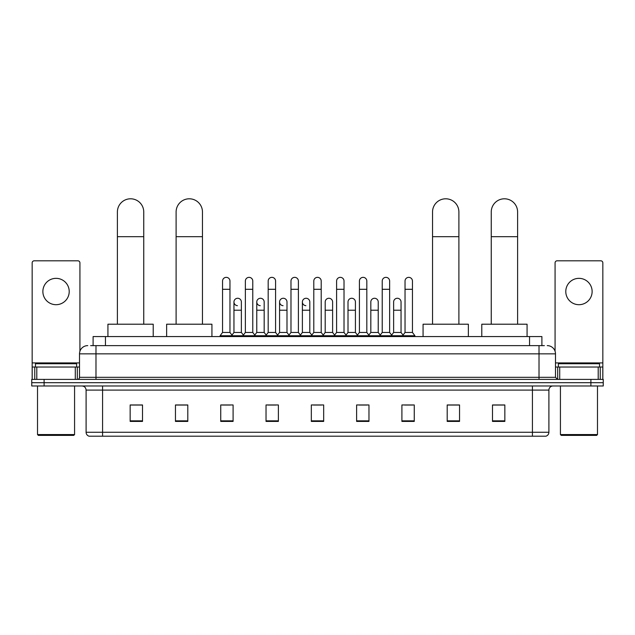 <?xml version="1.0" encoding="UTF-8"?>
<svg xmlns="http://www.w3.org/2000/svg" width="635" height="635" viewBox="0 0 635 635"><rect width="100%" height="100%" fill="white"/><g stroke="black" fill="none" stroke-linecap="round" stroke-linejoin="round"><path stroke-width="0.95" d="M93.107 345.623L93.107 336.566L541.893 336.566L541.893 345.623M90.821 345.623L544.37 345.623M90.63 345.623L95.98 345.623L95.98 353.854L79.51 353.854L79.51 377.325A2.056 2.056 0 0 1 77.454 379.389M87.749 345.623A8.231 8.231 0 0 0 79.51 353.854M547.251 345.623A8.231 8.231 0 0 1 555.49 353.854L555.49 377.325L557.546 379.389M44.101 379.389L31.75 379.389L31.75 382.683L44.101 382.683L31.75 382.683L31.75 385.977L44.101 385.977L44.101 382.683L590.899 382.683L44.101 382.683L44.101 379.389L590.899 379.389L590.899 382.683L603.25 382.683L590.899 382.683L590.899 385.977L44.101 385.977M590.899 385.977L603.25 385.977L603.25 379.389L590.899 379.389M548.902 432.252C548.783 434.229 547.799 435.546 545.933 436.205L532.432 436.205L532.432 432.252L548.902 432.252L548.902 390.088A4.12 4.12 0 0 1 553.014 385.977M532.432 436.205L89.067 436.205A4.12 4.12 0 0 1 86.098 432.252L86.098 390.088C85.86 387.588 84.487 386.215 81.986 385.977M504.841 421.426L504.841 404.955L492.49 404.955L492.49 421.426L504.841 421.426M459.55 421.426L459.55 404.955L447.199 404.955L447.199 421.426L459.55 421.426M414.258 421.426L414.258 404.955L401.907 404.955L401.907 421.426L414.258 421.426M368.967 421.426L368.967 404.955L356.616 404.955L356.616 421.426L368.967 421.426M142.51 421.426L142.51 404.955L130.159 404.955L130.159 421.426L142.51 421.426M187.801 421.426L187.801 404.955L175.45 404.955L175.45 421.426L187.801 421.426M233.093 421.426L233.093 404.955L220.742 404.955L220.742 421.426L233.093 421.426M278.384 421.426L278.384 404.955L266.033 404.955L266.033 421.426L278.384 421.426M323.675 421.426L323.675 404.955L311.325 404.955L311.325 421.426L323.675 421.426M404.622 405.035L412.861 405.035M267.764 405.035L275.995 405.035M222.139 405.035L230.378 405.035M359.005 405.035L367.236 405.035M313.38 405.035L321.62 405.035M187.801 405.035L175.45 405.035M142.51 405.035L130.159 405.035M459.55 405.035L447.199 405.035M504.841 405.035L492.49 405.035M56.047 278.344A13.176 13.176 0 0 0 42.87 291.521A13.176 13.176 0 0 0 56.047 304.697A13.176 13.176 0 0 0 69.215 291.521A13.176 13.176 0 0 0 56.047 278.344M75.295 379.389L75.295 367.03L36.79 367.03L36.79 379.389M79.923 351.282L79.923 262.858A2.056 2.056 0 0 0 77.867 260.802L34.219 260.802A2.056 2.056 0 0 0 32.163 262.858L32.163 367.03L36.79 367.03M75.295 367.03L79.51 367.03M32.163 379.389L32.163 367.03M73.747 435.38L38.338 435.38L37.513 434.562L74.573 434.562L73.747 435.38M37.513 385.977L37.513 434.562M74.573 385.977L74.573 434.562M76.629 367.03L76.629 363.736L35.457 363.736L35.457 367.03M117.396 324.215L117.396 211.971A13.176 13.176 0 0 1 130.572 198.795A13.176 13.176 0 0 1 143.748 211.971A13.176 13.176 0 0 0 130.572 198.795M143.748 324.215L143.748 211.971M153.218 336.566L153.218 324.215L107.926 324.215L107.926 336.566M176.109 324.215L176.109 211.971A13.176 13.176 0 0 1 189.286 198.795A13.176 13.176 0 0 1 202.462 211.971A13.176 13.176 0 0 0 189.286 198.795M202.462 324.215L202.462 211.971M211.931 336.566L211.931 324.215L166.64 324.215L166.64 336.566M432.538 324.215L432.538 211.971A13.176 13.176 0 0 1 445.714 198.795A13.176 13.176 0 0 1 458.891 211.971A13.176 13.176 0 0 0 445.714 198.795M458.891 324.215L458.891 211.971M468.36 336.566L468.36 324.215L423.069 324.215L423.069 336.566M491.252 324.215L491.252 211.971A13.176 13.176 0 0 1 504.428 198.795A13.176 13.176 0 0 1 517.604 211.971A13.176 13.176 0 0 0 504.428 198.795M517.604 324.215L517.604 211.971M527.074 336.566L527.074 324.215L481.782 324.215L481.782 336.566M222.552 289.298L229.965 289.298L229.965 332.446L222.552 332.446L222.552 281.059A3.707 3.707 0 0 1 226.489 277.36A3.707 3.707 0 0 1 229.965 281.059A3.707 3.707 0 0 0 226.489 277.36M222.552 332.446L220.083 335.74L220.083 336.566M229.965 332.446L232.434 335.74L220.083 335.74M245.364 332.446L245.364 289.298L252.778 289.298L252.778 332.446L245.364 332.446L242.895 335.74L232.434 335.74L232.434 336.566M245.364 289.298L245.364 281.059A3.707 3.707 0 0 1 249.301 277.36A3.707 3.707 0 0 1 252.778 281.059A3.707 3.707 0 0 0 249.301 277.36M252.778 332.446L255.246 335.74L242.895 335.74L242.895 336.566M268.176 332.446L268.176 289.298L275.582 289.298L275.582 332.446L268.176 332.446L265.7 335.74L255.246 335.74L255.246 336.566M268.176 289.298L268.176 281.059A3.707 3.707 0 0 1 272.113 277.36A3.707 3.707 0 0 1 275.582 281.059A3.707 3.707 0 0 0 272.113 277.36M275.582 332.446L278.059 335.74L265.7 335.74L265.7 336.566M290.981 332.446L290.981 289.298L298.394 289.298L298.394 332.446L290.981 332.446L288.512 335.74L278.059 335.74L278.059 336.566M290.981 289.298L290.981 281.059A3.707 3.707 0 0 1 294.926 277.36A3.707 3.707 0 0 1 298.394 281.059A3.707 3.707 0 0 0 294.926 277.36M298.394 332.446L300.863 335.74L288.512 335.74L288.512 336.566M313.793 332.446L313.793 289.298L321.207 289.298L321.207 332.446L313.793 332.446L311.325 335.74L300.863 335.74L300.863 336.566M313.793 289.298L313.793 281.059A3.707 3.707 0 0 1 317.73 277.36A3.707 3.707 0 0 1 321.207 281.059A3.707 3.707 0 0 0 317.73 277.36M321.207 332.446L323.675 335.74L311.325 335.74L311.325 336.566M336.606 332.446L336.606 289.298L344.019 289.298L344.019 332.446L336.606 332.446L334.137 335.74L323.675 335.74L323.675 336.566M336.606 289.298L336.606 281.059A3.707 3.707 0 0 1 340.543 277.36A3.707 3.707 0 0 1 344.019 281.059A3.707 3.707 0 0 0 340.543 277.36M344.019 332.446L346.488 335.74L334.137 335.74L334.137 336.566M359.418 332.446L359.418 289.298L366.824 289.298L366.824 332.446L359.418 332.446L356.941 335.74L346.488 335.74L346.488 336.566M359.418 289.298L359.418 281.059A3.707 3.707 0 0 1 363.355 277.36A3.707 3.707 0 0 1 366.824 281.059A3.707 3.707 0 0 0 363.355 277.36M366.824 332.446L369.3 335.74L356.941 335.74L356.941 336.566M382.222 332.446L382.222 289.298L389.636 289.298L389.636 332.446L382.222 332.446L379.754 335.74L369.3 335.74L369.3 336.566M382.222 289.298L382.222 281.059A3.707 3.707 0 0 1 386.167 277.36A3.707 3.707 0 0 1 389.636 281.059A3.707 3.707 0 0 0 386.167 277.36M389.636 332.446L392.105 335.74L379.754 335.74L379.754 336.566M405.035 332.446L405.035 289.298L412.448 289.298L412.448 332.446L405.035 332.446L402.566 335.74L392.105 335.74L392.105 336.566M405.035 289.298L405.035 281.059A3.707 3.707 0 0 1 408.972 277.36A3.707 3.707 0 0 1 412.448 281.059A3.707 3.707 0 0 0 408.972 277.36M412.448 332.446L414.917 335.74L402.566 335.74L402.566 336.566M414.917 335.74L414.917 336.566M237.427 305.673A3.707 3.707 0 0 1 233.958 301.974A3.707 3.707 0 0 1 237.895 298.275A3.707 3.707 0 0 1 241.371 301.974L241.371 310.213L233.958 310.213L233.958 301.974M241.371 310.213L241.371 332.446L233.958 332.446L233.958 310.213M233.958 332.446L231.958 335.105M241.371 332.446L243.364 335.105M260.239 305.673A3.707 3.707 0 0 1 256.77 301.974A3.707 3.707 0 0 1 260.707 298.275A3.707 3.707 0 0 1 264.176 301.974L264.176 310.213L256.77 310.213L256.77 301.974M264.176 310.213L264.176 332.446L256.77 332.446L256.77 310.213M256.77 332.446L254.77 335.105M264.176 332.446L266.176 335.105M283.051 305.673A3.707 3.707 0 0 1 279.575 301.974A3.707 3.707 0 0 1 283.52 298.275A3.707 3.707 0 0 1 286.988 301.974L286.988 310.213L279.575 310.213L279.575 301.974M286.988 310.213L286.988 332.446L279.575 332.446L279.575 310.213M279.575 332.446L277.582 335.105M286.988 332.446L288.988 335.105M305.864 305.673A3.707 3.707 0 0 1 302.387 301.974A3.707 3.707 0 0 1 306.324 298.275A3.707 3.707 0 0 1 309.801 301.974L309.801 310.213L302.387 310.213L302.387 301.974M309.801 310.213L309.801 332.446L302.387 332.446L302.387 310.213M302.387 332.446L300.395 335.105M309.801 332.446L311.801 335.105M325.199 301.974A3.707 3.707 0 0 1 329.136 298.275A3.707 3.707 0 0 1 332.613 301.974L332.613 310.213L325.199 310.213L325.199 301.974M332.613 310.213L332.613 332.446L325.199 332.446L325.199 310.213M325.199 332.446L323.199 335.105M332.613 332.446L334.605 335.105M348.012 301.974A3.707 3.707 0 0 1 351.949 298.275A3.707 3.707 0 0 1 355.425 301.974L355.425 310.213L348.012 310.213L348.012 301.974M355.425 310.213L355.425 332.446L348.012 332.446L348.012 310.213M348.012 332.446L346.012 335.105M355.425 332.446L357.418 335.105M370.824 301.974A3.707 3.707 0 0 1 374.761 298.275A3.707 3.707 0 0 1 378.23 301.974L378.23 310.213L370.824 310.213L370.824 301.974M378.23 310.213L378.23 332.446L370.824 332.446L370.824 310.213M370.824 332.446L368.824 335.105M378.23 332.446L380.23 335.105M393.629 301.974A3.707 3.707 0 0 1 397.573 298.275A3.707 3.707 0 0 1 401.042 301.974L401.042 310.213L393.629 310.213L393.629 301.974M401.042 310.213L401.042 332.446L393.629 332.446L393.629 310.213M393.629 332.446L391.636 335.105M401.042 332.446L403.042 335.105M578.953 278.344A13.176 13.176 0 0 0 565.785 291.521A13.176 13.176 0 0 0 578.953 304.697A13.176 13.176 0 0 0 592.13 291.521A13.176 13.176 0 0 0 578.953 278.344M598.21 379.389L598.21 367.03L559.705 367.03L559.705 379.389M598.21 367.03L602.837 367.03L602.837 262.858A2.056 2.056 0 0 0 600.781 260.802L557.133 260.802A2.056 2.056 0 0 0 555.077 262.858L555.077 351.282M555.49 367.03L559.705 367.03M602.837 367.03L602.837 379.389M596.662 435.38L561.253 435.38L560.427 434.562L597.487 434.562L596.662 435.38M560.427 385.977L560.427 434.562M597.487 385.977L597.487 434.562M599.543 367.03L599.543 363.736L558.371 363.736L558.371 367.03M105.458 345.623L105.458 336.566M529.542 345.623L529.542 336.566M95.98 379.389L95.98 377.325L555.49 377.325M79.51 377.325L95.98 377.325L95.98 353.854L539.02 353.854L539.02 379.389M555.49 353.854L539.02 353.854L539.02 345.623M532.432 385.977L532.432 390.088L86.098 390.088M548.902 390.088L532.432 390.088L532.432 432.252L102.568 432.252L102.568 436.205M86.098 432.252L102.568 432.252L102.568 385.977M323.675 420.854L311.325 420.854M278.384 420.854L266.033 420.854M233.093 420.854L220.742 420.854M187.801 420.854L175.45 420.854M142.51 420.854L130.159 420.854M368.967 420.854L356.616 420.854M414.258 420.854L401.907 420.854M459.55 420.854L447.199 420.854M504.841 420.854L492.49 420.854M79.51 362.918L32.163 362.918M77.319 367.03L77.319 379.389M32.194 367.03L32.194 379.389M34.766 379.389L34.766 367.03M117.396 236.672L143.748 236.672M176.109 236.672L202.462 236.672M432.538 236.672L458.891 236.672M491.252 236.672L517.604 236.672M602.837 362.918L555.49 362.918M602.806 379.389L602.806 367.03M600.234 367.03L600.234 379.389M557.681 379.389L557.681 367.03M229.965 289.298L229.965 281.059M252.778 289.298L252.778 281.059M275.582 289.298L275.582 281.059M298.394 289.298L298.394 281.059M321.207 289.298L321.207 281.059M344.019 289.298L344.019 281.059M366.824 289.298L366.824 281.059M389.636 289.298L389.636 281.059M412.448 289.298L412.448 281.059"/></g></svg>
